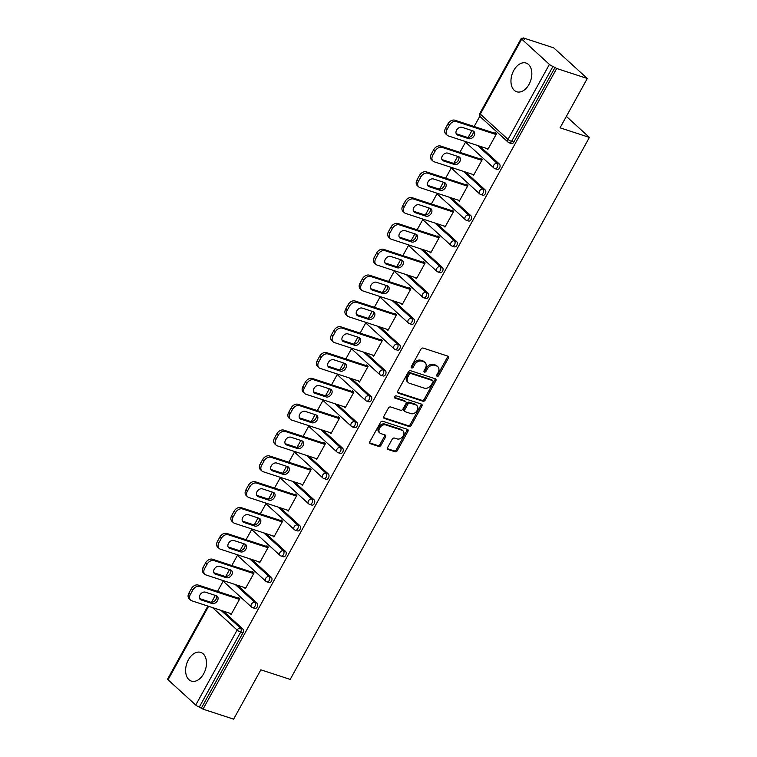 <?xml version="1.0" encoding="UTF-8"?>
<svg xmlns="http://www.w3.org/2000/svg" width="757" height="757" viewBox="0 0 757 757"><rect width="100%" height="100%" fill="white"/><g stroke="black" fill="none" stroke-linecap="round" stroke-linejoin="round"><path stroke-width="1.14" d="M437.205 376.295A1.334 0.965 132.4 0 0 438.795 375.472L448.324 358.212A1.902 1.382 132.4 0 0 448.229 356.358A1.902 1.382 132.4 0 0 447.851 356.14L423.154 348.069A1.902 1.382 132.4 0 0 420.883 349.242L411.354 366.502A1.334 0.965 132.4 0 0 413.275 367.136L414.505 364.902A6.084 4.428 132.4 0 1 421.772 361.136L423.825 361.808A6.084 4.428 132.4 0 1 425.055 362.518A6.084 4.428 132.4 0 1 425.349 368.441L424.109 370.675A1.334 0.965 132.4 0 0 426.03 371.308L427.27 369.066A6.084 4.428 132.4 0 1 434.527 365.309L436.59 365.981A6.084 4.428 132.4 0 1 437.811 366.691A6.084 4.428 132.4 0 1 438.104 372.614L436.874 374.847A1.334 0.965 132.4 0 0 437.205 376.295M436.685 375.434A1.334 0.965 132.4 0 0 437.811 374.583L447.349 357.313A1.902 1.382 132.4 0 0 447.576 356.045M411.174 367.088A1.334 0.965 132.4 0 0 412.3 366.237L413.53 364.003L414.505 364.902M423.929 371.261A1.334 0.965 132.4 0 0 425.055 370.41L426.286 368.176L427.27 369.066M203.69 673.721A15.102 9.822 -71.9 0 0 200.747 652.402A15.102 9.822 -71.9 0 0 188.417 659.782A15.102 9.822 -71.9 0 0 191.37 681.101A15.102 9.822 -71.9 0 0 203.69 673.721M529.029 84.377A15.102 9.822 -71.9 0 0 526.077 63.058A15.102 9.822 -71.9 0 0 513.757 70.448A15.102 9.822 -71.9 0 0 516.7 91.758A15.102 9.822 -71.9 0 0 529.029 84.377M387.66 447.425A1.902 1.382 132.4 0 0 387.745 449.28A1.902 1.382 132.4 0 0 388.133 449.497L395.059 451.768A1.902 1.382 132.4 0 0 397.33 450.585L407.909 431.414A1.902 1.382 132.4 0 0 407.824 429.56A1.902 1.382 132.4 0 0 407.436 429.342L382.739 421.271A1.902 1.382 132.4 0 0 380.478 422.444L369.889 441.615A1.902 1.382 132.4 0 0 369.984 443.47A1.902 1.382 132.4 0 0 370.362 443.697L378.737 446.431A1.902 1.382 132.4 0 0 380.998 445.248L385.531 437.044A1.902 1.382 132.4 0 0 385.445 435.19A1.902 1.382 132.4 0 0 385.058 434.972L380.903 433.619A5.081 3.709 132.4 0 1 379.882 433.023A5.081 3.709 132.4 0 1 380.061 427.393A5.081 3.709 132.4 0 1 385.71 424.923L401.967 430.231A5.081 3.709 132.4 0 1 402.989 430.828A5.081 3.709 132.4 0 1 402.809 436.458A5.081 3.709 132.4 0 1 397.17 438.928L394.454 438.048A1.902 1.382 132.4 0 0 392.183 439.221L387.66 447.425M521.705 39.109L480.307 114.108L508.004 139.383L549.402 64.392L521.705 39.109A2.905 0.625 28.9 0 1 521.261 38.399A2.905 0.625 28.9 0 1 522.33 38.456L524.573 39.194L523.096 37.85L553.708 47.852L587.29 78.491L560.057 127.819L589.4 137.414L290.205 679.408L260.853 669.822L233.62 719.15L203.008 709.148L556.679 68.48L552.97 66.417L511.571 141.408L513.804 142.136L555.203 67.146M587.29 78.491L556.679 68.48M422.955 401.229A1.902 1.382 132.4 0 0 425.226 400.056L435.814 380.875A1.902 1.382 132.4 0 0 435.72 379.03A1.902 1.382 132.4 0 0 435.332 378.803L410.644 370.731A1.902 1.382 132.4 0 0 408.373 371.905L397.785 391.085A1.902 1.382 132.4 0 0 397.879 392.94A1.902 1.382 132.4 0 0 398.258 393.157L422.955 401.229L421.98 400.339A1.902 1.382 132.4 0 0 424.251 399.157L434.83 379.986A1.902 1.382 132.4 0 0 435.067 378.718M421.867 406.149L411.278 425.32A1.902 1.382 132.4 0 1 409.007 426.494L384.31 418.422A1.902 1.382 132.4 0 1 383.931 418.205A1.902 1.382 132.4 0 1 383.837 416.35L388.369 408.146A1.902 1.382 132.4 0 1 390.64 406.973L400.652 410.247A1.902 1.382 132.4 0 0 402.923 409.064L405.922 403.623A1.902 1.382 132.4 0 0 405.837 401.768A1.902 1.382 132.4 0 0 405.449 401.551L395.022 398.144A1.334 0.965 132.4 0 1 396.28 395.864L421.384 404.077A1.902 1.382 132.4 0 1 421.772 404.295A1.902 1.382 132.4 0 1 421.867 406.149L420.883 405.25L410.303 424.431L411.278 425.32M589.4 137.414L566.359 116.389M549.402 64.392A2.905 0.625 28.9 0 0 552.97 66.417M203.008 709.148L199.309 707.076A2.905 0.625 -151.1 0 1 195.741 705.051L168.045 679.777A2.905 0.625 -151.1 0 1 167.6 679.057L207.882 606.073M211.496 602.317L215.31 595.409M217.543 591.368L223.249 581.035M225.756 576.493L229.57 569.586M231.803 565.545L237.499 555.212M240.007 550.67L243.83 543.753M246.053 539.713L251.759 529.389M254.267 524.847L258.08 517.93M260.313 513.889L266.01 503.566M268.517 499.024L272.34 492.107M274.564 488.066L280.27 477.733M282.777 473.191L286.591 466.284M288.824 462.243L294.53 451.91M297.037 447.368L300.851 440.46M303.084 436.42L308.78 426.087M311.288 421.545L315.111 414.628M317.334 410.587L323.04 400.264M325.548 395.722L329.361 388.805M331.594 384.764L337.291 374.441M339.798 369.899L343.621 362.982M345.845 358.941L351.551 348.608M354.058 344.066L357.872 337.158M360.105 333.118L365.811 322.785M368.318 318.243L372.132 311.335M374.365 307.295L380.061 296.962M382.569 292.42L386.382 285.503M388.615 281.462L394.321 271.138M396.829 266.596L400.642 259.679M402.875 255.639L408.572 245.315M411.079 240.773L414.902 233.856M417.126 229.816L422.832 219.483M425.339 214.941L429.153 208.033M431.386 203.993L437.092 193.66M439.599 189.118L443.413 182.21M445.646 178.169L451.342 167.836M453.85 163.294L457.663 156.377M459.896 152.337L465.602 142.013M468.11 137.471L471.923 130.554M474.156 126.514L479.853 116.19M522.699 38.579L523.096 37.85M494.605 133.204L494.964 132.541L496.441 133.875L487.754 149.602L486.42 148.391M223.22 611.088L242.846 628.991A2.905 1.893 108.1 0 1 242.94 632.814L240.707 632.086L199.309 707.076M201.542 707.804L242.94 632.814M513.804 142.136A2.905 1.893 108.1 0 1 511.439 143.556L509.206 142.827A2.905 1.893 108.1 0 0 511.571 141.408A2.905 0.625 28.9 0 1 508.004 139.383A2.905 2.12 132.4 0 0 508.146 142.212A2.905 2.905 0 0 0 509.206 142.827M257.096 603.168A2.905 1.893 108.1 0 1 257.2 606.991A2.905 1.893 108.1 0 1 254.825 608.41L252.592 607.672A2.905 1.893 108.1 0 0 254.958 606.253A2.905 1.893 -71.9 0 0 254.863 602.43L257.096 603.168L237.471 585.256M271.356 577.336A2.905 1.893 108.1 0 1 271.451 581.158A2.905 1.893 108.1 0 1 269.085 582.587L266.843 581.849A2.905 1.893 108.1 0 0 269.218 580.43A2.905 1.893 -71.9 0 0 269.123 576.607L271.356 577.336L251.731 559.432M285.616 551.512A2.905 1.893 108.1 0 1 285.711 555.335A2.905 1.893 108.1 0 1 283.336 556.755L281.102 556.026A2.905 1.893 108.1 0 0 283.478 554.607A2.905 1.893 -71.9 0 0 283.373 550.784L285.616 551.512L265.991 533.609M299.867 525.689A2.905 1.893 108.1 0 1 299.971 529.512A2.905 1.893 108.1 0 1 297.596 530.931L295.362 530.203A2.905 1.893 108.1 0 0 297.728 528.783A2.905 1.893 -71.9 0 0 297.633 524.961L299.867 525.689L280.241 507.786M314.127 499.866A2.905 1.893 108.1 0 1 314.221 503.689A2.905 1.893 108.1 0 1 311.856 505.108L309.613 504.38A2.905 1.893 108.1 0 0 311.988 502.96A2.905 1.893 -71.9 0 0 311.884 499.137L314.127 499.866L294.501 481.963M328.377 474.043A2.905 1.893 108.1 0 1 328.481 477.866A2.905 1.893 108.1 0 1 326.106 479.285L323.873 478.547A2.905 1.893 108.1 0 0 326.239 477.128A2.905 1.893 -71.9 0 0 326.144 473.305L328.377 474.043L308.752 456.13M342.637 448.21A2.905 1.893 108.1 0 1 342.732 452.033A2.905 1.893 108.1 0 1 340.366 453.462L338.124 452.724A2.905 1.893 108.1 0 0 340.499 451.304A2.905 1.893 -71.9 0 0 340.404 447.482L342.637 448.21L323.012 430.307M356.897 422.387A2.905 1.893 108.1 0 1 356.992 426.21A2.905 1.893 108.1 0 1 354.617 427.629L352.383 426.901A2.905 1.893 108.1 0 0 354.759 425.481A2.905 1.893 -71.9 0 0 354.655 421.658L356.897 422.387L337.272 404.484M371.148 396.564A2.905 1.893 108.1 0 1 371.252 400.387A2.905 1.893 108.1 0 1 368.877 401.806L366.643 401.078A2.905 1.893 108.1 0 0 369.009 399.658A2.905 1.893 -71.9 0 0 368.914 395.835L371.148 396.564L351.522 378.661M385.408 370.741A2.905 1.893 108.1 0 1 385.502 374.564A2.905 1.893 108.1 0 1 383.137 375.983L380.894 375.254A2.905 1.893 108.1 0 0 383.269 373.835A2.905 1.893 -71.9 0 0 383.165 370.012L385.408 370.741L365.782 352.838M399.658 344.918A2.905 1.893 108.1 0 1 399.762 348.74A2.905 1.893 108.1 0 1 397.387 350.16L395.154 349.422A2.905 1.893 108.1 0 0 397.52 348.002A2.905 1.893 -71.9 0 0 397.425 344.18L399.658 344.918L380.033 327.005M413.918 319.085A2.905 1.893 108.1 0 1 414.013 322.908A2.905 1.893 108.1 0 1 411.647 324.337L409.405 323.599A2.905 1.893 108.1 0 0 411.78 322.179A2.905 1.893 -71.9 0 0 411.685 318.356L413.918 319.085L394.293 301.182M428.178 293.262A2.905 1.893 108.1 0 1 428.273 297.085A2.905 1.893 108.1 0 1 425.898 298.504L423.665 297.775A2.905 1.893 108.1 0 0 426.04 296.356A2.905 1.893 -71.9 0 0 425.936 292.533L428.178 293.262L408.553 275.359M442.429 267.439A2.905 1.893 108.1 0 1 442.523 271.261A2.905 1.893 108.1 0 1 440.158 272.681L437.925 271.952A2.905 1.893 108.1 0 0 440.29 270.533A2.905 1.893 -71.9 0 0 440.195 266.71L442.429 267.439L422.803 249.536M456.689 241.615A2.905 1.893 108.1 0 1 456.783 245.438A2.905 1.893 108.1 0 1 454.418 246.858L452.175 246.129A2.905 1.893 108.1 0 0 454.55 244.71A2.905 1.893 -71.9 0 0 454.446 240.887L456.689 241.615L437.063 223.712M470.939 215.792A2.905 1.893 108.1 0 1 471.043 219.615A2.905 1.893 108.1 0 1 468.668 221.035L466.435 220.296A2.905 1.893 108.1 0 0 468.801 218.877A2.905 1.893 -71.9 0 0 468.706 215.054L470.939 215.792L451.314 197.88M485.199 189.96A2.905 1.893 108.1 0 1 485.294 193.783A2.905 1.893 108.1 0 1 482.928 195.211L480.686 194.473A2.905 1.893 108.1 0 0 483.061 193.054A2.905 1.893 -71.9 0 0 482.966 189.231L485.199 189.96L465.574 172.057M499.459 164.137A2.905 1.893 108.1 0 1 499.554 167.959A2.905 1.893 108.1 0 1 497.179 169.379L494.946 168.65A2.905 1.893 108.1 0 0 497.321 167.231A2.905 1.893 -71.9 0 0 497.217 163.408L499.459 164.137L479.834 146.233M472.16 174.214L473.503 175.425L482.181 159.699L480.714 158.364L480.345 159.027M457.909 200.037L459.244 201.258L467.921 185.531L466.454 184.188L466.094 184.85M443.649 225.86L444.984 227.081L453.67 211.354L452.203 210.011L451.834 210.673M429.399 251.684L430.733 252.904L439.41 237.178L437.943 235.834L437.574 236.496M415.139 277.516L416.473 278.727L425.16 263.001L423.683 261.667L423.324 262.329M400.879 303.339L402.222 304.551L410.9 288.824L409.433 287.49L409.064 288.152M386.628 329.163L387.963 330.383L396.64 314.657L395.173 313.313L394.813 313.975M372.368 354.986L373.703 356.206L382.389 340.48L380.922 339.136L380.553 339.798M358.118 380.809L359.452 382.03L368.129 366.303L366.662 364.959L366.293 365.622M343.858 406.641L345.192 407.853L353.879 392.126L352.402 390.792L352.043 391.454M329.598 432.465L330.941 433.676L339.619 417.949L338.152 416.615L337.783 417.277M315.347 458.288L316.681 459.508L325.359 443.782L323.892 442.438L323.532 443.1M301.087 484.111L302.422 485.332L311.108 469.605L309.641 468.261L309.272 468.924M286.837 509.934L288.171 511.155L296.848 495.428L295.381 494.084L295.012 494.747M272.577 535.767L273.911 536.978L282.598 521.251L281.121 519.917L280.762 520.579M258.317 561.59L259.66 562.801L268.338 547.074L266.871 545.74L266.502 546.403M244.066 587.413L245.4 588.634L254.078 572.907L252.611 571.563L252.251 572.226M229.806 613.236L231.14 614.457L239.827 598.73L238.36 597.387L237.991 598.049M437.811 366.691L436.836 365.792A6.084 4.428 132.4 0 0 435.606 365.082L436.59 365.981M426.286 368.176A6.084 4.428 132.4 0 1 433.553 364.41L435.606 365.082M425.055 362.518L424.071 361.619A6.084 4.428 132.4 0 0 422.851 360.919L423.825 361.808M413.53 364.003A6.084 4.428 132.4 0 1 420.788 360.237L422.851 360.919M397.548 392.353L421.98 400.339M432.9 382.039A1.334 0.965 132.4 0 0 432.569 380.582L410.89 373.504A1.334 0.965 132.4 0 0 409.31 374.327L408.004 376.683A6.084 4.428 132.4 0 0 408.297 382.607A6.084 4.428 132.4 0 0 409.528 383.316L424.346 388.161A6.084 4.428 132.4 0 0 431.604 384.395L432.9 382.039M432.039 380.099A1.334 0.965 132.4 0 0 431.594 379.692L432.569 380.582M408.297 382.607L407.323 381.717A6.084 4.428 132.4 0 1 407.029 375.784L408.326 373.428A1.334 0.965 132.4 0 1 409.916 372.605L431.594 379.692M383.6 417.618L408.032 425.604A1.902 1.382 132.4 0 0 410.303 424.431M405.837 401.768L404.853 400.879A1.902 1.382 132.4 0 0 404.475 400.652L394.501 397.397M411.042 413.644A5.081 3.709 132.4 0 0 416.691 411.165A5.081 3.709 132.4 0 0 416.87 405.534A5.081 3.709 132.4 0 0 415.848 404.948L410.114 403.074A1.902 1.382 132.4 0 0 407.843 404.247L404.844 409.698A1.902 1.382 132.4 0 0 404.938 411.543A1.902 1.382 132.4 0 0 405.317 411.77L411.042 413.644M416.87 405.534L415.896 404.645A5.081 3.709 132.4 0 0 414.864 404.049L415.848 404.948M404.938 411.543L403.954 410.654A1.902 1.382 132.4 0 1 403.86 408.799L406.869 403.358A1.902 1.382 132.4 0 1 409.14 402.185L414.864 404.049M420.883 405.25A1.902 1.382 132.4 0 0 421.119 403.983M402.989 430.828L402.014 429.938A5.081 3.709 132.4 0 0 400.983 429.342L401.967 430.231M379.882 433.023L378.907 432.133A5.081 3.709 132.4 0 1 379.087 426.503A5.081 3.709 132.4 0 1 384.726 424.024L400.983 429.342M369.653 442.883L377.752 445.532A1.902 1.382 132.4 0 0 380.023 444.359L384.556 436.155A1.902 1.382 132.4 0 0 384.793 434.887M387.423 448.693L394.085 450.869A1.902 1.382 132.4 0 0 396.346 449.696L406.935 430.525A1.902 1.382 132.4 0 0 407.171 429.257M447.974 123.817L445.504 128.293L446.971 129.627L449.44 125.16L447.974 123.817A5.81 4.23 -47.6 0 1 454.91 120.221L496.308 133.752M446.971 129.627A5.81 4.23 132.4 0 0 447.255 135.295L445.788 133.951A5.81 4.23 -47.6 0 1 445.504 128.293M472.974 130.895A4.551 3.312 -47.6 0 1 471.781 135.645A4.551 3.312 -47.6 0 1 467.164 137.329L456.263 133.762A4.551 3.312 -47.6 0 1 456.216 133.743M454.91 120.221L456.376 121.565L496.072 134.538M456.376 121.565A5.81 4.23 132.4 0 0 449.44 125.16M447.255 135.295A5.81 4.23 132.4 0 0 448.428 135.967L488.123 148.94M472.926 130.885A4.551 3.312 -47.6 0 1 473.844 131.415A4.551 3.312 -47.6 0 1 473.683 136.449A4.551 3.312 -47.6 0 1 468.63 138.663L457.73 135.096A4.551 3.312 -47.6 0 1 456.812 134.566A4.551 3.312 -47.6 0 1 456.973 129.532A4.551 3.312 -47.6 0 1 462.025 127.318L472.926 130.885M433.714 149.649L431.253 154.116L432.72 155.459L435.18 150.984L433.714 149.649A5.81 4.23 -47.6 0 1 440.65 146.054L482.048 159.585M432.72 155.459A5.81 4.23 132.4 0 0 432.995 161.118L431.528 159.774A5.81 4.23 -47.6 0 1 431.253 154.116M458.714 156.727A4.551 3.312 -47.6 0 1 457.521 161.468A4.551 3.312 -47.6 0 1 452.913 163.152L442.003 159.585A4.551 3.312 -47.6 0 1 441.965 159.576M440.65 146.054L442.116 147.388L481.812 160.361M442.116 147.388A5.81 4.23 132.4 0 0 435.18 150.984M432.995 161.118A5.81 4.23 132.4 0 0 434.168 161.79L473.863 174.772M458.676 156.708A4.551 3.312 -47.6 0 1 459.594 157.238A4.551 3.312 -47.6 0 1 459.423 162.272A4.551 3.312 -47.6 0 1 454.38 164.487L443.479 160.929A4.551 3.312 -47.6 0 1 442.552 160.399A4.551 3.312 -47.6 0 1 442.722 155.355A4.551 3.312 -47.6 0 1 447.766 153.141L458.676 156.708M419.463 175.473L416.993 179.939L418.46 181.283L420.93 176.807L419.463 175.473A5.81 4.23 -47.6 0 1 426.399 171.877L467.788 185.408M418.46 181.283A5.81 4.23 132.4 0 0 418.744 186.941L417.268 185.597A5.81 4.23 -47.6 0 1 416.993 179.939M444.463 182.551A4.551 3.312 -47.6 0 1 443.271 187.301A4.551 3.312 -47.6 0 1 438.653 188.976L427.752 185.408A4.551 3.312 -47.6 0 1 427.705 185.399M426.399 171.877L427.866 173.211L467.561 186.194M427.866 173.211A5.81 4.23 132.4 0 0 420.93 176.807M418.744 186.941A5.81 4.23 132.4 0 0 419.917 187.613L459.613 200.596M444.416 182.532A4.551 3.312 -47.6 0 1 445.334 183.062A4.551 3.312 -47.6 0 1 445.173 188.096A4.551 3.312 -47.6 0 1 440.12 190.31L429.219 186.752A4.551 3.312 -47.6 0 1 428.301 186.222A4.551 3.312 -47.6 0 1 428.462 181.188A4.551 3.312 -47.6 0 1 433.515 178.974L444.416 182.532M405.203 201.296L402.733 205.762L404.21 207.106L406.67 202.639L405.203 201.296A5.81 4.23 -47.6 0 1 412.139 197.7L453.538 211.231M404.21 207.106A5.81 4.23 132.4 0 0 404.484 212.764L403.017 211.43A5.81 4.23 -47.6 0 1 402.733 205.762M430.203 208.374A4.551 3.312 -47.6 0 1 429.011 213.124A4.551 3.312 -47.6 0 1 424.393 214.799L413.492 211.231A4.551 3.312 -47.6 0 1 413.454 211.222M412.139 197.7L413.606 199.044L453.301 212.017M413.606 199.044A5.81 4.23 132.4 0 0 406.67 202.639M404.484 212.764A5.81 4.23 132.4 0 0 405.657 213.446L445.353 226.419M430.156 208.355A4.551 3.312 -47.6 0 1 431.074 208.885A4.551 3.312 -47.6 0 1 430.913 213.928A4.551 3.312 -47.6 0 1 425.86 216.142L414.959 212.575A4.551 3.312 -47.6 0 1 414.041 212.045A4.551 3.312 -47.6 0 1 414.202 207.011A4.551 3.312 -47.6 0 1 419.255 204.797L430.156 208.355M390.943 227.119L388.483 231.595L389.95 232.929L392.419 228.463L390.943 227.119A5.81 4.23 -47.6 0 1 397.879 223.523L439.278 237.055M389.95 232.929A5.81 4.23 132.4 0 0 390.224 238.587L388.757 237.253A5.81 4.23 -47.6 0 1 388.483 231.595M415.905 234.187A4.551 3.312 -47.6 0 1 416.823 234.717A4.551 3.312 -47.6 0 1 416.662 239.751A4.551 3.312 -47.6 0 1 411.609 241.966L400.708 238.398A4.551 3.312 -47.6 0 1 399.791 237.868A4.551 3.312 -47.6 0 1 399.951 232.834A4.551 3.312 -47.6 0 1 405.004 230.62L415.905 234.187A4.551 3.312 -47.6 0 1 414.76 238.947A4.551 3.312 -47.6 0 1 410.143 240.622L399.242 237.064A4.551 3.312 -47.6 0 1 399.194 237.045M397.879 223.523L399.355 224.867L439.051 237.84M399.355 224.867A5.81 4.23 132.4 0 0 392.419 228.463M390.224 238.587A5.81 4.23 132.4 0 0 391.397 239.269L431.093 252.242M376.693 252.942L374.223 257.418L375.69 258.752L378.159 254.286L376.693 252.942A5.81 4.23 -47.6 0 1 383.629 249.346L425.027 262.878M375.69 258.752A5.81 4.23 132.4 0 0 375.974 264.42L374.507 263.076A5.81 4.23 -47.6 0 1 374.223 257.418M401.693 260.02A4.551 3.312 -47.6 0 1 400.5 264.77A4.551 3.312 -47.6 0 1 395.883 266.455L384.982 262.887A4.551 3.312 -47.6 0 1 384.935 262.868M383.629 249.346L385.095 250.69L424.791 263.663M385.095 250.69A5.81 4.23 132.4 0 0 378.159 254.286M375.974 264.42A5.81 4.23 132.4 0 0 377.147 265.092L416.842 278.065M401.645 260.011A4.551 3.312 -47.6 0 1 402.563 260.54A4.551 3.312 -47.6 0 1 402.402 265.575A4.551 3.312 -47.6 0 1 397.349 267.789L386.448 264.221A4.551 3.312 -47.6 0 1 385.531 263.691A4.551 3.312 -47.6 0 1 385.692 258.657A4.551 3.312 -47.6 0 1 390.744 256.443L401.645 260.011M362.433 278.775L359.972 283.241L361.439 284.585L363.899 280.109L362.433 278.775A5.81 4.23 -47.6 0 1 369.369 275.179L410.767 288.71M361.439 284.585A5.81 4.23 132.4 0 0 361.714 290.243L360.247 288.9A5.81 4.23 -47.6 0 1 359.972 283.241M387.433 285.853A4.551 3.312 -47.6 0 1 386.24 290.593A4.551 3.312 -47.6 0 1 381.632 292.278L370.722 288.71A4.551 3.312 -47.6 0 1 370.684 288.701M369.369 275.179L370.835 276.513L410.531 289.486M370.835 276.513A5.81 4.23 132.4 0 0 363.899 280.109M361.714 290.243A5.81 4.23 132.4 0 0 362.887 290.915L402.582 303.898M387.395 285.834A4.551 3.312 -47.6 0 1 388.313 286.364A4.551 3.312 -47.6 0 1 388.152 291.398A4.551 3.312 -47.6 0 1 383.099 293.612L372.198 290.054A4.551 3.312 -47.6 0 1 371.271 289.524A4.551 3.312 -47.6 0 1 371.441 284.481A4.551 3.312 -47.6 0 1 376.484 282.266L387.395 285.834M348.182 304.598L345.712 309.064L347.179 310.408L349.649 305.932L348.182 304.598A5.81 4.23 -47.6 0 1 355.118 301.002L396.507 314.534M347.179 310.408A5.81 4.23 132.4 0 0 347.463 316.066L345.987 314.723A5.81 4.23 -47.6 0 1 345.712 309.064M373.182 311.676A4.551 3.312 -47.6 0 1 371.99 316.426A4.551 3.312 -47.6 0 1 367.372 318.101L356.471 314.534A4.551 3.312 -47.6 0 1 356.424 314.524M355.118 301.002L356.585 302.336L396.28 315.319M356.585 302.336A5.81 4.23 132.4 0 0 349.649 305.932M347.463 316.066A5.81 4.23 132.4 0 0 348.636 316.738L388.332 329.721M373.135 311.657A4.551 3.312 -47.6 0 1 374.053 312.187A4.551 3.312 -47.6 0 1 373.892 317.221A4.551 3.312 -47.6 0 1 368.839 319.435L357.938 315.877A4.551 3.312 -47.6 0 1 357.02 315.347A4.551 3.312 -47.6 0 1 357.181 310.313A4.551 3.312 -47.6 0 1 362.234 308.099L373.135 311.657M333.922 330.421L331.452 334.887L332.929 336.231L335.389 331.765L333.922 330.421A5.81 4.23 -47.6 0 1 340.858 326.825L382.257 340.357M332.929 336.231A5.81 4.23 132.4 0 0 333.203 341.89L331.736 340.555A5.81 4.23 -47.6 0 1 331.452 334.887M358.922 337.499A4.551 3.312 -47.6 0 1 357.73 342.249A4.551 3.312 -47.6 0 1 353.112 343.924L342.211 340.357A4.551 3.312 -47.6 0 1 342.173 340.347M340.858 326.825L342.325 328.169L382.02 341.142M342.325 328.169A5.81 4.23 132.4 0 0 335.389 331.765M333.203 341.89A5.81 4.23 132.4 0 0 334.376 342.571L374.072 355.544M358.875 337.48A4.551 3.312 -47.6 0 1 359.793 338.01A4.551 3.312 -47.6 0 1 359.632 343.053A4.551 3.312 -47.6 0 1 354.579 345.268L343.678 341.7A4.551 3.312 -47.6 0 1 342.76 341.17A4.551 3.312 -47.6 0 1 342.921 336.136A4.551 3.312 -47.6 0 1 347.974 333.922L358.875 337.48M319.662 356.244L317.202 360.72L318.669 362.054L321.138 357.588L319.662 356.244A5.81 4.23 -47.6 0 1 326.598 352.648L367.997 366.18M318.669 362.054A5.81 4.23 132.4 0 0 318.943 367.713L317.476 366.379A5.81 4.23 -47.6 0 1 317.202 360.72M344.662 363.322A4.551 3.312 -47.6 0 1 343.479 368.072A4.551 3.312 -47.6 0 1 338.862 369.747L327.961 366.189A4.551 3.312 -47.6 0 1 327.913 366.17M326.598 352.648L328.074 353.992L367.77 366.965M328.074 353.992A5.81 4.23 132.4 0 0 321.138 357.588M318.943 367.713A5.81 4.23 132.4 0 0 320.116 368.394L359.812 381.367M344.624 363.313A4.551 3.312 -47.6 0 1 345.542 363.843A4.551 3.312 -47.6 0 1 345.381 368.877A4.551 3.312 -47.6 0 1 340.328 371.091L329.427 367.524A4.551 3.312 -47.6 0 1 328.51 366.994A4.551 3.312 -47.6 0 1 328.67 361.96A4.551 3.312 -47.6 0 1 333.723 359.745L344.624 363.313M305.412 382.067L302.942 386.543L304.409 387.877L306.878 383.411L305.412 382.067A5.81 4.23 -47.6 0 1 312.348 378.472L353.746 392.003M304.409 387.877A5.81 4.23 132.4 0 0 304.692 393.545L303.226 392.202A5.81 4.23 -47.6 0 1 302.942 386.543M330.412 389.145A4.551 3.312 -47.6 0 1 329.219 393.895A4.551 3.312 -47.6 0 1 324.602 395.57L313.701 392.012A4.551 3.312 -47.6 0 1 313.653 391.994M312.348 378.472L313.814 379.815L353.51 392.788M313.814 379.815A5.81 4.23 132.4 0 0 306.878 383.411M304.692 393.545A5.81 4.23 132.4 0 0 305.866 394.217L345.561 407.19M330.364 389.136A4.551 3.312 -47.6 0 1 331.282 389.666A4.551 3.312 -47.6 0 1 331.121 394.7A4.551 3.312 -47.6 0 1 326.068 396.914L315.167 393.347A4.551 3.312 -47.6 0 1 314.25 392.817A4.551 3.312 -47.6 0 1 314.41 387.783A4.551 3.312 -47.6 0 1 319.463 385.568L330.364 389.136M291.152 407.9L288.691 412.366L290.158 413.71L292.618 409.234L291.152 407.9A5.81 4.23 -47.6 0 1 298.088 404.304L339.486 417.836M290.158 413.71A5.81 4.23 132.4 0 0 290.433 419.369L288.966 418.025A5.81 4.23 -47.6 0 1 288.691 412.366M316.152 414.978A4.551 3.312 -47.6 0 1 314.959 419.719A4.551 3.312 -47.6 0 1 310.351 421.403L299.441 417.836A4.551 3.312 -47.6 0 1 299.403 417.826M298.088 404.304L299.554 405.638L339.25 418.612M299.554 405.638A5.81 4.23 132.4 0 0 292.618 409.234M290.433 419.369A5.81 4.23 132.4 0 0 291.606 420.04L331.301 433.023M316.114 414.959A4.551 3.312 -47.6 0 1 317.032 415.489A4.551 3.312 -47.6 0 1 316.871 420.523A4.551 3.312 -47.6 0 1 311.818 422.737L300.917 419.179A4.551 3.312 -47.6 0 1 299.99 418.649A4.551 3.312 -47.6 0 1 300.16 413.606A4.551 3.312 -47.6 0 1 305.203 411.392L316.114 414.959M276.901 433.723L274.431 438.189L275.898 439.533L278.368 435.057L276.901 433.723A5.81 4.23 -47.6 0 1 283.837 430.127L325.226 443.659M275.898 439.533A5.81 4.23 132.4 0 0 276.182 445.192L274.706 443.848A5.81 4.23 -47.6 0 1 274.431 438.189M301.901 440.801A4.551 3.312 -47.6 0 1 300.709 445.551A4.551 3.312 -47.6 0 1 296.091 447.226L285.19 443.659A4.551 3.312 -47.6 0 1 285.143 443.649M283.837 430.127L285.304 431.462L324.999 444.444M285.304 431.462A5.81 4.23 132.4 0 0 278.368 435.057M276.182 445.192A5.81 4.23 132.4 0 0 277.355 445.864L317.051 458.846M301.854 440.782A4.551 3.312 -47.6 0 1 302.772 441.312A4.551 3.312 -47.6 0 1 302.611 446.346A4.551 3.312 -47.6 0 1 297.558 448.56L286.657 445.002A4.551 3.312 -47.6 0 1 285.739 444.473A4.551 3.312 -47.6 0 1 285.9 439.438A4.551 3.312 -47.6 0 1 290.953 437.224L301.854 440.782M262.641 459.546L260.171 464.013L261.648 465.356L264.108 460.89L262.641 459.546A5.81 4.23 -47.6 0 1 269.577 455.951L310.976 469.482M261.648 465.356A5.81 4.23 132.4 0 0 261.922 471.015L260.455 469.681A5.81 4.23 -47.6 0 1 260.171 464.013M287.641 466.624A4.551 3.312 -47.6 0 1 286.449 471.374A4.551 3.312 -47.6 0 1 281.831 473.049L270.93 469.482A4.551 3.312 -47.6 0 1 270.892 469.472L272.397 470.826A4.551 3.312 -47.6 0 1 271.479 470.296A4.551 3.312 -47.6 0 1 271.64 465.262A4.551 3.312 -47.6 0 1 276.693 463.047L287.594 466.605A4.551 3.312 -47.6 0 1 288.512 467.135A4.551 3.312 -47.6 0 1 288.351 472.179A4.551 3.312 -47.6 0 1 283.298 474.393L272.397 470.826M269.577 455.951L271.044 457.294L310.739 470.267M271.044 457.294A5.81 4.23 132.4 0 0 264.108 460.89M261.922 471.015A5.81 4.23 132.4 0 0 263.095 471.696L302.791 484.669M248.391 485.369L245.921 489.845L247.388 491.179L249.857 486.713L248.391 485.369A5.81 4.23 -47.6 0 1 255.317 481.774L296.716 495.305M247.388 491.179A5.81 4.23 132.4 0 0 247.662 496.838L246.195 495.504A5.81 4.23 -47.6 0 1 245.921 489.845M273.381 492.447A4.551 3.312 -47.6 0 1 272.198 497.198A4.551 3.312 -47.6 0 1 267.581 498.872L256.68 495.315A4.551 3.312 -47.6 0 1 256.632 495.296M255.317 481.774L256.793 483.117L296.489 496.09M256.793 483.117A5.81 4.23 132.4 0 0 249.857 486.713M247.662 496.838A5.81 4.23 132.4 0 0 248.835 497.519L288.531 510.492M273.343 492.438A4.551 3.312 -47.6 0 1 274.261 492.968A4.551 3.312 -47.6 0 1 274.1 498.002A4.551 3.312 -47.6 0 1 269.047 500.216L258.146 496.649A4.551 3.312 -47.6 0 1 257.229 496.119A4.551 3.312 -47.6 0 1 257.389 491.085A4.551 3.312 -47.6 0 1 262.442 488.871L273.343 492.438M234.131 511.193L231.661 515.668L233.128 517.003L235.597 512.536L234.131 511.193A5.81 4.23 -47.6 0 1 241.067 507.597L282.465 521.128M233.128 517.003A5.81 4.23 132.4 0 0 233.411 522.671L231.945 521.327A5.81 4.23 -47.6 0 1 231.661 515.668M259.131 518.271A4.551 3.312 -47.6 0 1 257.938 523.021A4.551 3.312 -47.6 0 1 253.321 524.696L242.42 521.138A4.551 3.312 -47.6 0 1 242.372 521.119M241.067 507.597L242.533 508.941L282.229 521.914M242.533 508.941A5.81 4.23 132.4 0 0 235.597 512.536M233.411 522.671A5.81 4.23 132.4 0 0 234.585 523.342L274.28 536.316M259.083 518.261A4.551 3.312 -47.6 0 1 260.001 518.791A4.551 3.312 -47.6 0 1 259.84 523.825A4.551 3.312 -47.6 0 1 254.787 526.039L243.886 522.472A4.551 3.312 -47.6 0 1 242.969 521.942A4.551 3.312 -47.6 0 1 243.129 516.908A4.551 3.312 -47.6 0 1 248.182 514.694L259.083 518.261M219.871 537.025L217.41 541.492L218.877 542.835L221.337 538.359L219.871 537.025A5.81 4.23 -47.6 0 1 226.807 533.43L268.205 546.961M218.877 542.835A5.81 4.23 132.4 0 0 219.151 548.494L217.685 547.15A5.81 4.23 -47.6 0 1 217.41 541.492M244.871 544.103A4.551 3.312 -47.6 0 1 243.688 548.844A4.551 3.312 -47.6 0 1 239.07 550.528L228.16 546.961A4.551 3.312 -47.6 0 1 228.122 546.951M226.807 533.43L228.273 534.764L267.969 547.737M228.273 534.764A5.81 4.23 132.4 0 0 221.337 538.359M219.151 548.494A5.81 4.23 132.4 0 0 220.325 549.166L260.02 562.148M244.833 544.084A4.551 3.312 -47.6 0 1 245.751 544.614A4.551 3.312 -47.6 0 1 245.59 549.648A4.551 3.312 -47.6 0 1 240.537 551.862L229.636 548.305A4.551 3.312 -47.6 0 1 228.709 547.775A4.551 3.312 -47.6 0 1 228.879 542.731A4.551 3.312 -47.6 0 1 233.922 540.517L244.833 544.084M205.62 562.848L203.15 567.315L204.617 568.658L207.087 564.183L205.62 562.848A5.81 4.23 -47.6 0 1 212.556 559.253L253.945 572.784M204.617 568.658A5.81 4.23 132.4 0 0 204.901 574.317L203.425 572.973A5.81 4.23 -47.6 0 1 203.15 567.315M230.62 569.926A4.551 3.312 -47.6 0 1 229.428 574.677A4.551 3.312 -47.6 0 1 224.81 576.351L213.909 572.784A4.551 3.312 -47.6 0 1 213.862 572.775M212.556 559.253L214.023 560.587L253.718 573.569M214.023 560.587A5.81 4.23 132.4 0 0 207.087 564.183M204.901 574.317A5.81 4.23 132.4 0 0 206.074 574.989L245.77 587.971M230.573 569.907A4.551 3.312 -47.6 0 1 231.491 570.437A4.551 3.312 -47.6 0 1 231.33 575.471A4.551 3.312 -47.6 0 1 226.277 577.686L215.376 574.128A4.551 3.312 -47.6 0 1 214.458 573.598A4.551 3.312 -47.6 0 1 214.619 568.564A4.551 3.312 -47.6 0 1 219.672 566.35L230.573 569.907M191.36 588.672L188.89 593.138L190.367 594.482L192.827 590.015L191.36 588.672A5.81 4.23 -47.6 0 1 198.296 585.076L239.695 598.607M190.367 594.482A5.81 4.23 132.4 0 0 190.641 600.14L189.174 598.806A5.81 4.23 -47.6 0 1 188.89 593.138M216.36 595.75A4.551 3.312 -47.6 0 1 215.168 600.5A4.551 3.312 -47.6 0 1 210.55 602.175L199.649 598.607A4.551 3.312 -47.6 0 1 199.611 598.598M198.296 585.076L199.763 586.42L239.458 599.393M199.763 586.42A5.81 4.23 132.4 0 0 192.827 590.015M190.641 600.14A5.81 4.23 132.4 0 0 191.814 600.821L231.51 613.795M216.313 595.731A4.551 3.312 -47.6 0 1 217.231 596.261A4.551 3.312 -47.6 0 1 217.07 601.304A4.551 3.312 -47.6 0 1 212.017 603.518L201.116 599.951A4.551 3.312 -47.6 0 1 200.198 599.421A4.551 3.312 -47.6 0 1 200.359 594.387A4.551 3.312 -47.6 0 1 205.412 592.173L216.313 595.731M437.811 374.583L438.795 375.472M412.3 366.237L413.275 367.136M425.055 370.41L426.03 371.308M521.261 38.399L479.862 113.389A2.905 0.625 28.9 0 0 480.307 114.108A2.905 2.12 132.4 0 0 480.449 116.938L508.146 142.212M195.741 705.051L237.14 630.061L212.509 607.587M208.601 606.3L168.045 679.777M220.987 610.35L240.603 628.263A2.905 1.893 -71.9 0 1 240.707 632.086A2.905 0.625 -151.1 0 1 237.14 630.061A2.905 2.12 -47.6 0 1 240.603 628.263L242.846 628.991M477.591 145.505L497.217 163.408A2.905 2.12 -47.6 0 0 493.753 165.206A2.905 2.12 132.4 0 0 493.895 168.035A2.905 2.905 0 0 0 494.946 168.65M463.341 171.328L482.966 189.231A2.905 2.12 -47.6 0 0 479.493 191.029A2.905 2.12 132.4 0 0 479.635 193.858A2.905 2.905 0 0 0 480.686 194.473M449.081 197.151L468.706 215.054A2.905 2.12 -47.6 0 0 465.243 216.852A2.905 2.12 132.4 0 0 465.375 219.681A2.905 2.905 0 0 0 466.435 220.296M434.83 222.974L454.446 240.887A2.905 2.12 -47.6 0 0 450.983 242.685A2.905 2.12 132.4 0 0 451.125 245.514A2.905 2.905 0 0 0 452.175 246.129M420.57 248.798L440.195 266.71A2.905 2.12 -47.6 0 0 436.723 268.508A2.905 2.12 132.4 0 0 436.865 271.337A2.905 2.905 0 0 0 437.925 271.952M406.31 274.63L425.936 292.533A2.905 2.12 -47.6 0 0 422.472 294.331A2.905 2.12 132.4 0 0 422.614 297.16A2.905 2.905 0 0 0 423.665 297.775M392.06 300.453L411.685 318.356A2.905 2.12 -47.6 0 0 408.212 320.154A2.905 2.12 132.4 0 0 408.354 322.984A2.905 2.905 0 0 0 409.405 323.599M377.8 326.276L397.425 344.18A2.905 2.12 -47.6 0 0 393.962 345.977A2.905 2.12 132.4 0 0 394.094 348.807A2.905 2.905 0 0 0 395.154 349.422M363.549 352.1L383.165 370.012A2.905 2.12 -47.6 0 0 379.702 371.81A2.905 2.12 132.4 0 0 379.844 374.639A2.905 2.905 0 0 0 380.894 375.254M349.289 377.923L368.914 395.835A2.905 2.12 -47.6 0 0 365.442 397.633A2.905 2.12 132.4 0 0 365.584 400.462A2.905 2.905 0 0 0 366.643 401.078M335.029 403.755L354.655 421.658A2.905 2.12 -47.6 0 0 351.191 423.456A2.905 2.12 132.4 0 0 351.333 426.286A2.905 2.905 0 0 0 352.383 426.901M320.779 429.579L340.404 447.482A2.905 2.12 -47.6 0 0 336.931 449.28A2.905 2.12 132.4 0 0 337.073 452.109A2.905 2.905 0 0 0 338.124 452.724M306.519 455.402L326.144 473.305A2.905 2.12 -47.6 0 0 322.681 475.103A2.905 2.12 132.4 0 0 322.813 477.932A2.905 2.905 0 0 0 323.873 478.547M292.268 481.225L311.884 499.137A2.905 2.12 -47.6 0 0 308.421 500.935A2.905 2.12 132.4 0 0 308.563 503.765A2.905 2.905 0 0 0 309.613 504.38M278.008 507.048L297.633 524.961A2.905 2.12 -47.6 0 0 294.161 526.758A2.905 2.12 132.4 0 0 294.303 529.588A2.905 2.905 0 0 0 295.362 530.203M263.748 532.881L283.373 550.784A2.905 2.12 -47.6 0 0 279.91 552.582A2.905 2.12 132.4 0 0 280.052 555.411A2.905 2.905 0 0 0 281.102 556.026M249.498 558.704L269.123 576.607A2.905 2.12 -47.6 0 0 265.65 578.405A2.905 2.12 132.4 0 0 265.792 581.234A2.905 2.905 0 0 0 266.843 581.849M235.238 584.527L254.863 602.43A2.905 2.12 -47.6 0 0 251.4 604.228A2.905 2.12 132.4 0 0 251.532 607.057A2.905 2.905 0 0 0 252.592 607.672M465.65 141.597A2.905 2.12 132.4 0 0 466.189 142.761L493.895 168.035M451.39 167.42A2.905 2.12 132.4 0 0 451.929 168.584L479.635 193.858M437.139 193.243A2.905 2.12 132.4 0 0 437.678 194.407L465.375 219.681M422.879 219.076A2.905 2.12 132.4 0 0 423.418 220.24L451.125 245.514M408.629 244.899A2.905 2.12 132.4 0 0 409.168 246.063L436.865 271.337M394.369 270.722A2.905 2.12 132.4 0 0 394.908 271.886L422.614 297.16M380.109 296.545A2.905 2.12 132.4 0 0 380.648 297.709L408.354 322.984M365.858 322.368A2.905 2.12 132.4 0 0 366.397 323.532L394.094 348.807M351.598 348.201A2.905 2.12 132.4 0 0 352.137 349.365L379.844 374.639M337.348 374.024A2.905 2.12 132.4 0 0 337.887 375.188L365.584 400.462M323.088 399.847A2.905 2.12 132.4 0 0 323.627 401.011L351.333 426.286M308.828 425.671A2.905 2.12 132.4 0 0 309.367 426.834L337.073 452.109M294.577 451.494A2.905 2.12 132.4 0 0 295.116 452.658L322.813 477.932M280.317 477.326A2.905 2.12 132.4 0 0 280.856 478.49L308.563 503.765M266.067 503.15A2.905 2.12 132.4 0 0 266.606 504.313L294.303 529.588M251.807 528.973A2.905 2.12 132.4 0 0 252.346 530.137L280.052 555.411M237.547 554.796A2.905 2.12 132.4 0 0 238.086 555.96L265.792 581.234M223.296 580.619A2.905 2.12 132.4 0 0 223.835 581.783L251.532 607.057M433.553 364.41L434.527 365.309M420.788 360.237L421.772 361.136M447.349 357.313L448.324 358.212M397.624 392.571L398.258 393.157M434.83 379.986L435.814 380.875M424.251 399.157L425.226 400.056M409.916 372.605L410.89 373.504M408.326 373.428L409.31 374.327M407.029 375.784L408.004 376.683M408.032 425.604L409.007 426.494M383.676 417.845L384.31 418.422M404.475 400.652L405.449 401.551M409.14 402.185L410.114 403.074M406.869 403.358L407.843 404.247M403.86 408.799L404.844 409.698M384.726 424.024L385.71 424.923M384.556 436.155L385.531 437.044M380.023 444.359L380.998 445.248M377.752 445.532L378.737 446.431M369.728 443.11L370.362 443.697M406.935 430.525L407.909 431.414M396.346 449.696L397.33 450.585M394.085 450.869L395.059 451.768M387.489 448.92L388.133 449.497M467.164 137.329L468.63 138.663M456.263 133.762L457.73 135.096M452.913 163.152L454.38 164.487M442.003 159.585L443.479 160.929M438.653 188.976L440.12 190.31M427.752 185.408L429.219 186.752M424.393 214.799L425.86 216.142M413.492 211.231L414.959 212.575M410.143 240.622L411.609 241.966M399.242 237.064L400.708 238.398M395.883 266.455L397.349 267.789M384.982 262.887L386.448 264.221M381.632 292.278L383.099 293.612M370.722 288.71L372.198 290.054M367.372 318.101L368.839 319.435M356.471 314.534L357.938 315.877M353.112 343.924L354.579 345.268M342.211 340.357L343.678 341.7M338.862 369.747L340.328 371.091M327.961 366.189L329.427 367.524M324.602 395.57L326.068 396.914M313.701 392.012L315.167 393.347M310.351 421.403L311.818 422.737M299.441 417.836L300.917 419.179M296.091 447.226L297.558 448.56M285.19 443.659L286.657 445.002M281.831 473.049L283.298 474.393M267.581 498.872L269.047 500.216M256.68 495.315L258.146 496.649M253.321 524.696L254.787 526.039M242.42 521.138L243.886 522.472M239.07 550.528L240.537 551.862M228.16 546.961L229.636 548.305M224.81 576.351L226.277 577.686M213.909 572.784L215.376 574.128M210.55 602.175L212.017 603.518M199.649 598.607L201.116 599.951M479.862 113.389A2.905 2.905 0 0 0 480.449 116.938M465.385 141.512A2.905 2.905 0 0 0 466.189 142.761M451.125 167.335A2.905 2.905 0 0 0 451.929 168.584M436.874 193.158A2.905 2.905 0 0 0 437.678 194.407M422.614 218.981A2.905 2.905 0 0 0 423.418 220.24M408.364 244.814A2.905 2.905 0 0 0 409.168 246.063M394.104 270.637A2.905 2.905 0 0 0 394.908 271.886M379.844 296.46A2.905 2.905 0 0 0 380.648 297.709M365.593 322.283A2.905 2.905 0 0 0 366.397 323.532M351.333 348.106A2.905 2.905 0 0 0 352.137 349.365M337.083 373.939A2.905 2.905 0 0 0 337.887 375.188M322.823 399.762A2.905 2.905 0 0 0 323.627 401.011M308.563 425.585A2.905 2.905 0 0 0 309.367 426.834M294.312 451.409A2.905 2.905 0 0 0 295.116 452.658M280.052 477.232A2.905 2.905 0 0 0 280.856 478.49M265.802 503.064A2.905 2.905 0 0 0 266.606 504.313M251.542 528.888A2.905 2.905 0 0 0 252.346 530.137M237.282 554.711A2.905 2.905 0 0 0 238.086 555.96M223.031 580.534A2.905 2.905 0 0 0 223.835 581.783M431.859 379.844L432.843 380.743"/></g></svg>
